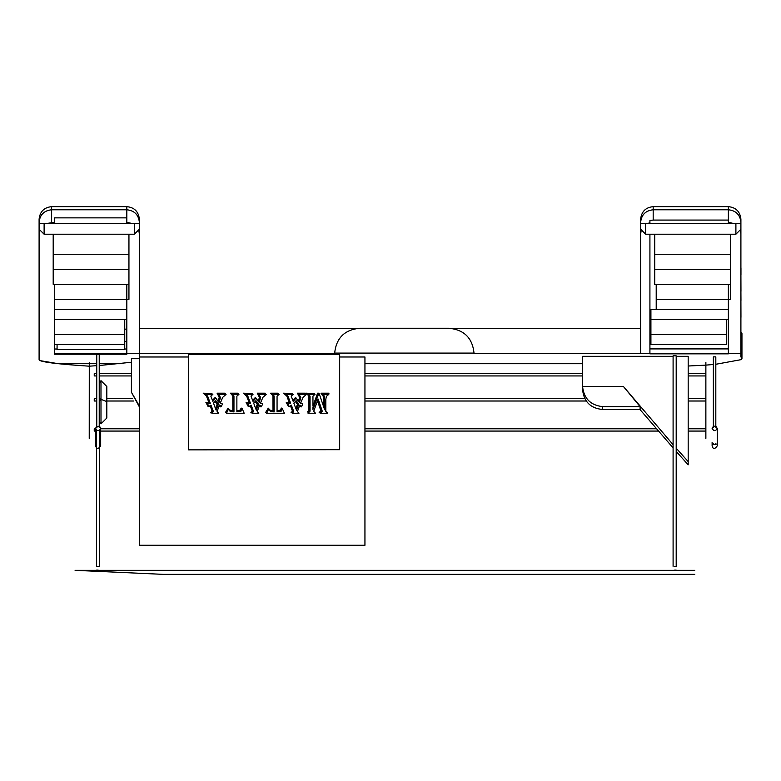 <?xml version="1.0" encoding="UTF-8"?>
<svg xmlns="http://www.w3.org/2000/svg" width="781" height="781" viewBox="0 0 781 781"><rect width="100%" height="100%" fill="white"/><g stroke="black" fill="none" stroke-linecap="round" stroke-linejoin="round"><path stroke-width="1.17" d="M99.704 426.455L100.671 428.447M95.536 428.447L96.61 426.367M98.103 426.162L95.536 428.466C97.234 431.327 98.953 431.337 100.671 428.476L98.103 426.162M188.553 449.866L339.667 449.68L188.553 449.866M339.667 449.68L339.667 354.437L188.553 354.437L188.553 449.68M124.745 341.375L126.825 341.375L124.745 341.375M126.825 349.009L124.745 349.009M57.072 349.009L54.406 349.009M126.825 284.343L126.825 354.223L54.406 354.223L54.406 284.343M54.406 223.639L54.406 217.86L126.825 217.86L126.825 223.639M45.825 223.639L54.406 222.282M453.39 328.606L640.645 328.606L640.645 219.168L640.645 353.676L474.028 353.676L474.028 353.1C472.437 337.997 464.08 329.719 448.968 328.254L359.729 328.254C344.616 329.719 336.26 337.997 334.668 353.1L334.668 353.676L126.825 353.676L139.36 353.676L139.36 219.168C138.559 211.612 134.381 207.434 126.825 206.643L51.634 206.643C44.078 207.434 39.899 211.612 39.099 219.168L39.099 234.202L39.509 231.186M126.825 222.282L132.633 223.639M138.95 231.186L139.36 234.202M89.229 366.182C55.832 364.014 39.118 361.837 39.099 359.65L39.099 234.202M54.406 353.676L126.825 353.676M39.099 328.606L39.099 219.168M355.306 328.606L139.36 328.606L139.36 219.168M89.278 366.182L96.61 365.684M99.704 365.469L131.413 362.257M339.667 356.985L364.942 356.985L364.942 545.265L139.36 545.265L139.36 353.676M139.36 356.985L188.553 356.985M75.083 570.335L163.219 574.357L75.083 570.335L694.797 570.335C694.797 575.704 694.797 575.704 694.797 570.335M674.638 566.352L676.19 566.362L674.638 566.352M676.19 566.362L676.19 355.833L674.638 355.814L673.095 355.833L673.095 566.362M98.162 570.11L96.61 570.13L98.162 570.11M98.162 566.352L96.61 566.362L98.162 566.352M96.756 355.824L96.61 426.592M99.704 426.67L99.226 355.824M674.638 570.11L676.19 570.13L674.638 570.11M139.36 406.852L131.413 392.238L139.36 405.993M131.413 359.65L131.413 392.238M139.36 358.723L131.413 358.723L131.413 391.31M334.668 353.1L474.028 353.1M124.745 329.143L126.825 329.143M649.919 348.902L728.37 348.902M728.37 284.343L728.37 353.852L649.919 353.852L649.919 234.212M649.919 223.639L649.919 220.486L653.18 220.076L728.37 220.076L728.37 223.639M640.645 234.202L641.055 231.186M647.371 223.639L649.919 222.692M640.645 353.676L649.919 353.676M728.37 353.676L740.905 353.676L740.905 219.168C740.105 211.612 735.936 207.434 728.37 206.643L653.18 206.643C645.623 207.434 641.445 211.612 640.645 219.168M728.37 222.282L734.179 223.639M740.495 231.186L740.905 234.202M39.099 353.676L39.099 359.65L40.339 360.685L58.35 363.712L89.229 363.712M705.819 365.127L688.178 366.016M705.868 365.118L713.346 364.502M715.816 364.278L740.905 359.69L741.95 358.528L740.905 356.888L740.905 353.676M673.095 444.672L623.355 386.41L640.098 406.637L640.098 409.498L602.62 409.498L602.62 406.637C590.534 405.261 583.846 398.515 582.567 386.41L582.567 356.331L673.095 356.331M676.19 356.331L688.178 356.331L688.178 464.812L676.19 451.389M623.355 386.41L582.567 386.41L582.567 389.621C583.846 401.707 590.534 408.326 602.62 409.498L640.098 409.498M673.095 447.884L639.951 409.498M582.567 386.41L582.567 389.621M676.19 448.177L688.178 461.6M740.905 317.369L740.905 331.827L741.95 333.467L741.95 358.528M740.905 266.985L740.905 219.168M99.226 426.397L99.226 354.437L96.756 354.437L96.756 426.504M89.229 438.756L89.278 438.112L89.229 438.756M89.278 438.112L89.278 362.267L89.229 438.112M705.819 438.756L705.868 438.112L705.819 438.756M705.868 438.112L705.868 362.267L705.819 438.112M712.789 444.096L713.346 444.545M713.424 444.594L716.587 444.096M715.816 426.162L717.251 428.447M712.116 428.447L713.346 426.28M714.683 426.162L712.116 428.466C713.824 431.327 715.542 431.337 717.251 428.476L714.683 426.162M715.816 426.397L715.816 356.868L713.346 356.868L713.346 426.504M134.342 234.212L44.117 234.212L39.099 229.204L39.099 223.639L134.342 223.639L134.342 234.212L139.36 229.204L139.36 223.639L134.342 223.639M53.196 234.212L53.196 284.343L128.943 284.343L128.943 299.377L54.66 299.377L54.66 309.403L126.825 309.403M128.943 234.212L128.943 254.264L53.196 254.264M128.943 254.264L128.943 269.299L53.196 269.299M128.943 269.299L128.943 284.343M54.66 284.343L54.66 299.377M126.825 319.429L54.406 319.429M124.745 319.429L124.745 334.473L54.406 334.473M124.745 334.473L124.745 344.499L54.406 344.499M57.072 344.499L57.072 349.507L124.745 349.507L124.745 344.499M654.742 234.212L654.742 284.343L730.489 284.343L730.489 299.377L656.206 299.377L656.206 309.403L728.37 309.403M730.489 234.212L730.489 254.264L654.742 254.264M730.489 254.264L730.489 269.299L654.742 269.299M730.489 269.299L730.489 284.343M656.206 284.343L656.206 299.377M728.37 319.429L650.915 319.429L650.915 309.403L656.206 309.403M650.915 319.429L650.915 344.499L726.301 344.499L726.301 334.473L650.915 334.473M726.301 319.429L726.301 334.473M735.897 234.212L645.662 234.212L640.645 229.204L640.645 223.639L735.897 223.639L735.897 234.212L740.905 229.204L740.905 223.639L735.897 223.639M99.304 401.053L100.983 399.355L100.983 381.148L100.983 423.771L100.983 399.355L106.821 401.59L106.821 398.925L106.821 418.03L100.983 423.868L99.704 421.877M99.704 382.67L100.983 380.679L106.821 386.517L106.821 398.925M307.216 412.095L309.256 411.148L309.256 395.889L307.216 393.585L314.323 393.585L306.318 393.185L308.876 396.094L308.876 410.904L307.216 412.095L309.256 411.148M308.876 410.904L308.876 396.094L306.318 393.185M314.323 393.585L307.216 393.585M288.326 406.286L286.256 402.381L288.326 406.286L286.881 402.84L289.79 402.84L287.174 395.918L284.538 393.585L292.338 393.585L283.552 393.185L286.822 396.084L289.282 402.586L286.256 402.381M289.282 402.586L286.822 396.084L283.552 393.185M292.338 393.585L284.538 393.585M289.79 402.84L286.881 402.84M265.745 412.309L268.254 408.151M207.971 406.286L205.901 402.381L207.971 406.286L206.535 402.84L209.435 402.84L206.828 395.918L204.183 393.585L211.983 393.585L203.197 393.185L206.477 396.084L208.927 402.586L205.901 402.381M208.927 402.586L206.477 396.084L203.197 393.185M211.983 393.585L204.183 393.585M209.435 402.84L206.535 402.84M248.143 406.286L246.074 402.381L248.143 406.286L246.708 402.84L249.617 402.84L247.001 395.918L244.355 393.585L252.156 393.585L243.369 393.185L246.65 396.084L249.1 402.586L246.074 402.381M249.1 402.586L246.65 396.084L243.369 393.185M252.156 393.585L244.355 393.585M249.617 402.84L246.708 402.84M225.572 412.309L228.081 408.151M217.108 404.265L215.488 408.522L213.477 403.113L214.98 401.541L217.108 404.265L214.98 401.541L213.477 403.113M218.485 404.06L216.152 410.23L215.741 409.098L217.626 404.128L215.224 401.268L215.741 400.663L218.485 404.06L215.741 400.663L215.224 401.268M217.626 404.128L215.741 409.098M211.866 413.237L218.631 413.237L217.079 411.558L219.08 406.071L220.808 406.94L219.266 405.642L219.529 404.997L221.248 406.51L222.497 404.002L220.31 402.986L222.741 397.314L226.07 394.395L218.719 394.395L220.447 397.519L219.08 402.4L218.426 401.717L219.646 397.256L217.831 393.585L225.006 393.185L217.079 393.185L219.236 397.295L218.104 401.385L215.741 398.007L212.852 401.385L212.569 400.741L215.273 397.373L212.452 400.38L210.821 396.094L212.852 394.395L205.432 394.395L207.629 396.094L210.294 403.308L207.629 403.718L208.81 406.716L210.06 405.642L212.11 411.118L210.626 412.837L212.569 411.206L210.392 405.427L210.977 405.095L213.389 411.499L211.866 413.237L218.631 413.237M213.389 411.509L210.977 405.095L210.392 405.427M212.569 411.206L210.626 412.837M212.11 411.118L210.06 405.642L208.81 406.716L207.629 403.718M210.294 403.308L207.629 396.094L205.432 394.395M212.852 394.395L210.821 396.094M215.273 397.373L212.569 400.741M219.236 397.304L217.401 393.595M225.309 393.585L217.831 393.585M219.646 397.256L218.426 401.717M220.447 397.519L218.719 394.395M226.07 394.395L222.741 397.314L220.252 403.191M222.497 404.002L221.248 406.51L219.529 404.997L219.266 405.642M220.808 406.94L219.08 406.071L217.079 411.567M229.487 410.025L230.405 410.923L233.226 411.138L233.226 395.83L231.254 393.585L237.951 393.185L230.444 393.185L232.777 395.947L232.836 410.708L229.487 410.025L230.405 410.923L233.226 411.138M232.777 395.947L230.444 393.185M238.293 393.585L231.254 393.585M226.49 413.237L244.18 413.237L242.139 408.541L241.036 411.148L236.877 411.831L236.877 411.109L240.323 410.445L241.212 408.053L240.079 410.142L236.877 410.728L236.877 396.113L238.937 394.395L232.221 394.395L233.958 395.996L233.958 411.919L230.053 411.323L228.657 408.717L226.49 413.237L244.18 413.237M233.958 411.919L233.958 395.996L232.221 394.395M238.937 394.395L236.877 396.113L236.877 410.728M241.212 408.053L240.323 410.445L236.877 411.109L236.877 411.831M257.281 404.265L255.67 408.522L253.659 403.113L255.153 401.541L257.281 404.265L255.153 401.541L253.659 403.113M258.667 404.06L256.334 410.23L255.914 409.098L257.798 404.128L255.407 401.268L255.914 400.663L258.667 404.06L255.914 400.663L255.407 401.268M257.798 404.128L255.914 409.098M252.038 413.237L258.814 413.237L257.252 411.558L259.253 406.071L260.991 406.94L259.448 405.642L259.712 404.997L261.43 406.51L262.68 404.002L260.483 402.986L262.914 397.314L266.243 394.395L258.901 394.395L260.62 397.519L259.253 402.4L258.609 401.717L259.829 397.256L258.003 393.585L265.189 393.185L257.252 393.185L259.419 397.295L258.286 401.385L255.914 398.007L253.024 401.385L252.741 400.741L255.446 397.373L252.624 400.38L250.994 396.094L253.024 394.395L245.605 394.395L247.811 396.094L250.467 403.308L247.811 403.718L248.983 406.716L250.232 405.642L252.292 411.118L250.808 412.837L252.741 411.206L250.574 405.427L251.16 405.095L253.571 411.499L252.038 413.237L258.814 413.237M253.571 411.509L251.16 405.095L250.574 405.427M252.741 411.206L250.808 412.837M252.292 411.118L250.232 405.642L248.983 406.716L247.811 403.718M250.467 403.308L247.811 396.094L245.605 394.395M253.024 394.395L250.994 396.094M255.446 397.373L252.741 400.741M259.419 397.304L257.574 393.595M265.481 393.585L258.003 393.585M259.829 397.256L258.609 401.717M260.62 397.519L258.901 394.395M266.243 394.395L262.914 397.314L260.424 403.191M262.68 404.002L261.43 406.51L259.712 404.997L259.448 405.642M260.991 406.94L259.253 406.071L257.252 411.567M269.67 410.025L270.587 410.923L273.399 411.138L273.399 395.83L271.427 393.585L278.134 393.185L270.626 393.185L272.959 395.947L273.018 410.708L269.67 410.025L270.587 410.923L273.399 411.138M272.959 395.947L270.626 393.185M278.466 393.585L271.427 393.585M266.672 413.237L284.362 413.237L282.312 408.541L281.219 411.148L277.06 411.831L277.06 411.109L280.506 410.445L281.394 408.053L280.252 410.142L277.06 410.728L277.06 396.113L279.11 394.395L272.403 394.395L274.131 395.996L274.131 411.919L270.236 411.323L268.83 408.717L266.672 413.237L284.362 413.237M274.131 411.919L274.131 395.996L272.403 394.395M279.11 394.395L277.06 396.113L277.06 410.728M281.394 408.053L280.506 410.445L277.06 411.109L277.06 411.831M297.463 404.265L295.843 408.522L293.832 403.113L295.335 401.541L297.463 404.265L295.335 401.541L293.832 403.113M298.84 404.06L296.507 410.23L296.097 409.098L297.971 404.128L295.579 401.268L296.097 400.663L298.84 404.06L296.097 400.663L295.579 401.268M297.971 404.128L296.097 409.098M292.221 413.237L298.986 413.237L297.434 411.558L299.426 406.071L301.163 406.94L299.621 405.642L299.884 404.997L301.603 406.51L302.852 404.002L300.665 402.986L303.096 397.314L306.425 394.395L299.074 394.395L300.792 397.519L299.426 402.4L298.781 401.717L300.002 397.256L298.176 393.585L305.361 393.185L297.434 393.185L299.592 397.295L298.459 401.385L296.097 398.007L293.197 401.385L292.924 400.741L295.628 397.373L292.807 400.38L291.176 396.094L293.197 394.395L285.787 394.395L287.984 396.094L290.649 403.308L287.984 403.718L289.165 406.716L290.405 405.642L292.465 411.118L290.981 412.837L292.924 411.206L290.747 405.427L291.333 405.095L293.744 411.499L292.221 413.237L298.986 413.237M293.744 411.509L291.333 405.095L290.747 405.427M292.924 411.206L290.981 412.837M292.465 411.118L290.405 405.642L289.165 406.716L287.984 403.718M290.649 403.308L287.984 396.094L285.787 394.395M293.197 394.395L291.176 396.094M295.628 397.373L292.924 400.741M299.592 397.304L297.756 393.595M305.654 393.585L298.176 393.585M300.002 397.256L298.781 401.717M300.792 397.519L299.074 394.395M306.425 394.395L303.096 397.314L300.607 403.191M302.852 404.002L301.603 406.51L299.884 404.997L299.621 405.642M301.163 406.94L299.426 406.071L297.434 411.567M324.662 409.752L324.662 399.208L324.662 409.752L323.861 407.418L323.861 397.656L322.289 394.551L324.203 395.879L324.662 399.208L324.203 395.879L322.289 394.551M323.861 397.656L323.861 407.418M308.036 413.237L315.485 413.237L313.689 411.314L317.486 400.838L320.981 411.079L319.146 412.368L321.372 411.196L317.613 400.292L318.14 399.023L322.299 411.314L320.171 413.237L327.766 413.237L325.823 411.411L325.823 399.267L326.351 396.367L328.811 394.395L322.26 394.395L321.713 393.585L328.664 393.185L320.981 393.185L323.275 396.289L323.48 406.257L319.449 394.405L318.423 394.405L312.956 409.488L312.956 407.243L317.867 393.585L319.029 393.185L317.613 393.185L312.956 405.993L312.956 396.113L314.997 394.395L308.241 394.395L310.047 396.113L310.047 411.196L308.036 413.237L315.485 413.237M310.047 411.196L310.047 396.113L308.241 394.395M314.997 394.395L312.956 396.113L312.956 405.993M319.146 393.585L317.867 393.585L312.956 407.243L312.956 409.488M323.48 406.257L323.275 396.289L320.981 393.185M328.928 393.585L321.713 393.585M328.811 394.395L326.351 396.367L325.823 399.267L325.823 411.411M327.766 413.237L320.171 413.237M322.299 411.314L318.14 399.023L317.613 400.292M321.372 411.196L319.146 412.368M320.981 411.079L317.486 400.838L313.689 411.314M740.905 300.587L740.954 317.369M740.905 299.894L740.954 300.587M740.905 290.825L740.954 299.894M740.905 275.068L740.954 291.333M740.954 267.834L740.954 275.068M94.237 429.921L94.237 431.073L94.237 428.769L95.526 428.457L95.536 445.844C96.746 449.192 98.455 449.192 100.671 445.853L100.671 428.476M94.237 399.843L94.237 401.004L94.237 398.691L96.61 398.691M94.237 374.782L94.237 375.934L94.237 373.63L96.61 373.63M51.634 222.282L51.634 209.777L126.825 209.777L126.825 217.86M51.634 206.643L51.634 209.777C44.078 210.577 39.899 214.736 39.099 222.273M139.36 222.273C138.559 214.736 134.381 210.577 126.825 209.777L126.825 206.643M448.968 328.254L359.729 328.254M582.567 363.712L364.942 363.712L582.567 363.712M120.098 363.712L99.704 363.712M96.61 363.712L89.278 363.712M653.18 220.076L653.18 209.777C645.623 210.577 641.445 214.736 640.645 222.273M653.18 206.643L653.18 209.777L728.37 209.777L728.37 220.076M602.62 406.637L640.098 406.637M740.905 222.273C740.105 214.736 735.936 210.577 728.37 209.777L728.37 206.643M44.117 234.212L44.117 223.639M645.662 234.212L645.662 223.639M94.237 431.073L95.536 431.073L95.526 442.388M163.219 574.357L694.797 574.357M96.61 566.362L96.61 430.311M99.704 566.362L99.704 430.233M717.261 428.476L717.261 445.853C714.752 449.348 713.043 449.348 712.116 445.844L712.116 442.388M713.346 444.594L713.346 443.637M715.816 444.594L715.816 443.52M100.671 431.073L139.36 431.073M364.942 431.073L658.403 431.073M688.178 431.073L705.819 431.073M100.671 428.769L139.36 428.769M364.942 428.769L656.411 428.769M688.178 428.769L705.819 428.769M94.237 401.004L96.61 401.004M106.821 401.004L133.766 401.004M364.942 401.004L586.131 401.004M688.178 401.004L705.819 401.004M99.704 398.691L100.983 398.691M106.821 398.691L132.643 398.691M364.942 398.691L584.744 398.691M688.178 398.691L705.819 398.691M94.237 375.934L96.61 375.934M99.704 375.934L131.413 375.934M364.942 375.934L582.567 375.934M688.178 375.934L705.819 375.934M99.704 373.63L131.413 373.63M364.942 373.63L582.567 373.63M688.178 373.63L705.819 373.63"/></g></svg>
